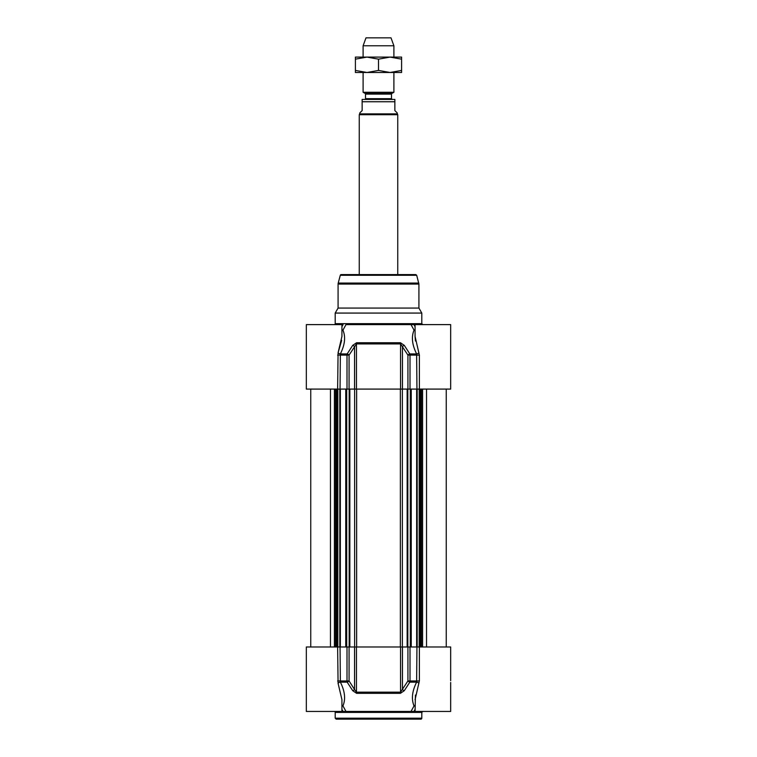 <?xml version="1.0" encoding="UTF-8"?>
<svg xmlns="http://www.w3.org/2000/svg" width="757" height="757" viewBox="0 0 757 757"><rect width="100%" height="100%" fill="white"/><g stroke="black" fill="none" stroke-linecap="round" stroke-linejoin="round"><path stroke-width="1.14" d="M335.2 712.413L421.8 712.413L421.8 718.185A0.965 0.965 0 0 1 420.845 719.15L336.155 719.15L335.2 718.185L335.2 712.413A0.965 0.965 0 0 0 334.234 711.448M341.937 706.196A1.921 0.833 151.1 0 1 342.949 705.912C345.779 699.156 344.918 691.236 340.366 682.142L347.17 682.142L352.715 690.687A1.921 0.833 -33 0 0 354.55 689.513L349.072 680.959L346.999 680.959A1.921 0.795 90 0 0 347.17 682.142A1.921 0.823 -32.4 0 0 349.072 680.959L349.072 646.98L306.33 646.98L306.33 711.448L345.996 711.448A12312.965 3863.198 -109.6 0 1 342.949 705.912A1.921 1.514 36.2 0 0 341.937 705.458M349.072 646.98L354.55 646.98L354.55 689.513L356.462 692.153A1.921 0.634 90 0 0 356.594 693.327L400.406 693.327L404.285 690.687L409.83 682.142A1.921 0.795 -90 0 0 410.001 680.959L407.928 680.959A1.921 0.823 32.4 0 0 409.83 682.142L416.634 682.142C412.082 691.273 411.221 699.203 414.051 705.912A1.921 0.833 -151.1 0 1 415.063 706.196A1.921 0.833 -151.1 0 0 414.051 705.912A12312.965 3863.198 109.6 0 1 411.004 711.448L413.956 711.448A13593.657 9612.168 -90 0 0 415.063 709.432M404.285 690.687A1.921 0.833 33 0 1 402.45 689.513L402.45 646.98L407.928 646.98L407.928 680.959L400.538 692.153L356.462 692.153L356.462 646.98L354.55 646.98M356.462 646.98L400.538 646.98L400.538 692.153A1.921 0.634 -90 0 1 400.406 693.327M402.45 646.98L400.538 646.98M450.67 680.657L450.67 646.98L407.928 646.98M415.432 695.049L415.063 711.448L450.67 711.448L450.67 682.436M415.063 699.686L419.378 680.959L419.378 646.98M415.063 711.448L413.956 711.448M411.004 711.448L345.996 711.448M337.622 646.98L338.086 683.316A1.921 0.927 -25.9 0 1 340.366 682.142L340.054 646.98M338.086 683.316L341.937 699.686L341.937 711.448M352.715 690.687L356.594 693.327M416.946 646.98L416.634 682.142A1.921 0.927 25.9 0 1 418.914 683.316M415.063 705.458A1.921 1.514 -36.2 0 0 414.051 705.912M341.937 336.363L341.937 324.611L306.33 324.611L306.33 389.089L349.072 389.089L349.072 355.099A1.921 0.823 -147.6 0 0 347.17 353.926A1.921 0.795 90 0 0 346.999 355.099L349.072 355.099L356.462 343.915L400.538 343.915L407.928 355.099L410.001 355.099A1.921 0.795 -90 0 0 409.83 353.926A1.921 0.823 147.6 0 0 407.928 355.099L407.928 389.089L450.67 389.089L450.67 324.611L411.004 324.611A12312.965 3863.198 70.4 0 1 414.051 330.147A1.921 1.514 -143.8 0 0 415.063 330.61M407.928 389.089L402.45 389.089L402.45 346.555A1.921 0.833 147 0 1 404.285 345.372L400.406 342.732L356.594 342.732L352.715 345.372L347.17 353.926L340.366 353.926C344.918 344.785 345.779 336.865 342.949 330.147A1.921 0.833 28.9 0 1 341.937 329.872A1.921 0.833 28.9 0 0 342.949 330.147A12312.965 3863.198 -70.4 0 1 345.996 324.611L411.004 324.611M400.406 342.732A1.921 0.634 -90 0 1 400.538 343.915L400.538 389.089L402.45 389.089M400.538 389.089L356.462 389.089L356.462 343.915A1.921 0.634 90 0 1 356.594 342.732M352.715 345.372A1.921 0.833 -147 0 1 354.55 346.555L354.55 389.089L356.462 389.089M354.55 389.089L349.072 389.089M419.378 389.089L419.378 355.099L415.063 336.382L415.432 341.019M341.937 324.611L343.044 324.611A13593.657 9612.168 90 0 0 341.937 326.636M335.2 323.646L421.8 323.646L421.8 313.067L335.2 313.067L335.2 323.646A0.965 0.965 0 0 1 334.234 324.611M415.063 329.872A1.921 0.833 -28.9 0 1 414.051 330.147C411.221 336.903 412.082 344.832 416.634 353.926L416.946 389.089M404.285 345.372L409.83 353.926L416.634 353.926A1.921 0.927 154.1 0 0 418.914 352.743M341.937 330.61A1.921 1.514 143.8 0 0 342.949 330.147M340.054 389.089L340.366 353.926A1.921 0.927 -154.1 0 1 338.086 352.743L337.622 389.089M341.937 336.373L338.086 352.743M338.114 352.686L341.653 340.395M338.086 284.055A3.851 3.851 0 0 1 338.218 283.061L340.3 275.283A0.965 0.965 0 0 1 341.227 274.573L415.773 274.573L416.7 275.283L418.914 284.055L338.086 284.055L338.086 308.061L418.914 308.061L421.8 313.067M335.2 313.067L338.086 308.061M364.742 99.432A0.766 0.766 0 0 0 365.508 98.665L365.508 94.105A0.766 0.766 0 0 0 365.12 93.442L363.105 92.278L393.895 92.278L393.895 72.492M394.861 99.432L394.861 101.75L394.861 99.432L362.139 99.432L362.139 101.75L362.139 99.432M362.139 110.598L359.736 113.001L359.736 113.872L397.264 113.872L397.264 113.001L394.861 110.598L394.861 101.75L362.139 101.75L362.139 110.598M359.736 113.872L359.253 114.704L397.747 114.704L397.747 274.573M359.253 114.704L359.253 274.573M393.895 45.78L391.009 37.85L365.991 37.85L363.105 45.78L393.895 45.78L393.895 57.097M363.105 45.78L363.105 57.097M363.105 72.492L363.105 92.278M401.598 72.492L355.402 72.492L355.402 70.429L366.956 72.492L378.5 70.429L390.044 72.492L401.598 70.429L401.598 72.492M355.402 57.097L401.598 57.097L401.598 59.16L390.044 57.097L378.5 59.16L366.956 57.097L355.402 59.16L355.402 57.097M401.598 70.429L401.598 59.16M378.5 70.429L378.5 59.16M355.402 70.429L355.402 59.16M421.8 718.185L335.2 718.185M341.937 709.432A13593.657 9612.168 90 0 0 343.044 711.448M337.622 680.959L346.999 680.959L346.999 646.98M410.001 646.98L410.001 680.959L419.378 680.959M415.063 326.636A13593.657 9612.168 -90 0 0 413.956 324.611M419.378 355.099L410.001 355.099L410.001 389.089M337.622 355.099L346.999 355.099L346.999 389.089M338.218 283.061L418.782 283.061M340.3 275.283L416.7 275.283M407.152 389.089L407.152 646.98M402.364 389.089L402.364 646.98M400.368 389.089L400.368 646.98M356.632 389.089L356.632 646.98M354.636 389.089L354.636 646.98M349.848 389.089L349.848 646.98M349.166 389.089L349.166 646.98M346.706 389.089L346.706 646.98M340.347 389.089L340.347 646.98M339.817 389.089L339.817 646.98M337.754 389.089L337.754 646.98M336.969 389.089L336.969 646.98M336.449 389.089L336.449 646.98M335.578 389.089L335.578 646.98M334.414 389.089L334.414 646.98M330.468 389.089L330.468 646.98M426.532 389.089L426.532 646.98M422.586 389.089L422.586 646.98M421.422 389.089L421.422 646.98M420.551 389.089L420.551 646.98M420.031 389.089L420.031 646.98M419.246 389.089L419.246 646.98M417.183 389.089L417.183 646.98M416.653 389.089L416.653 646.98M410.294 389.089L410.294 646.98M407.834 646.98L407.834 389.089M365.508 94.105L391.492 94.105L391.88 93.442L365.12 93.442M391.492 94.105L391.492 98.665L365.508 98.665M421.8 712.413L422.766 711.448M421.8 323.646L422.766 324.611M415.063 336.373L415.063 324.611M418.914 308.061L418.914 284.055M345.75 646.98L345.75 389.089M337.811 646.98L337.811 389.089M310.758 646.98L310.758 389.089M446.242 646.98L446.242 389.089M419.189 646.98L419.189 389.089M411.25 646.98L411.25 389.089M391.88 93.442L393.895 92.278M391.492 98.665L392.258 99.432M397.264 113.872L397.747 114.704"/></g></svg>
